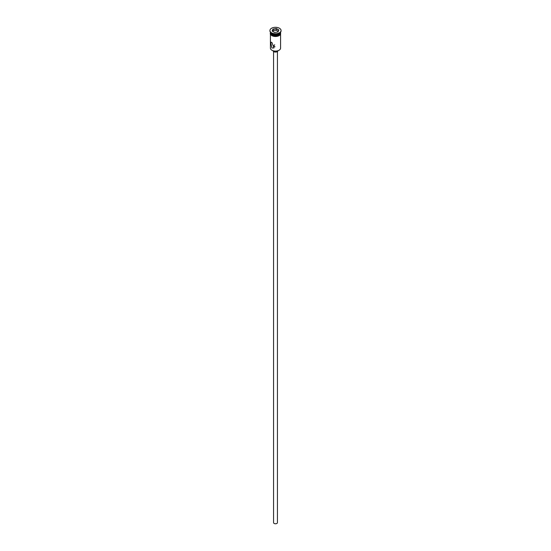 <?xml version="1.0" encoding="UTF-8"?>
<svg xmlns="http://www.w3.org/2000/svg" width="551" height="551" viewBox="0 0 551 551"><rect width="100%" height="100%" fill="white"/><g stroke="black" fill="none" stroke-linecap="round" stroke-linejoin="round"><path stroke-width="0.83" d="M279.026 50.265A4.89 2.824 180 0 1 278.958 50.306A4.89 2.824 180 0 1 272.042 50.306L271.905 50.224A5.083 2.934 0 0 0 279.095 50.224A5.083 2.934 0 0 0 280.583 48.151L280.583 34.376M274.687 44.741L273.806 45.761L274.302 46.628L275.073 46.794M277.435 51.518L277.435 522.658A1.935 1.116 180 0 1 276.244 523.691A1.935 1.116 180 0 1 274.129 523.45A1.935 1.116 180 0 1 273.565 522.658L273.565 51.518M277.918 50.761A2.418 1.398 180 0 1 276.361 51.987A2.418 1.398 180 0 1 273.785 51.67A2.418 1.398 180 0 1 273.082 50.761M271.905 42.475L270.637 42.062L271.905 48.013L274.026 47.937L271.905 42.475M270.424 32.233A5.083 2.934 0 0 0 271.905 34.176L272.111 34.293A4.794 2.769 0 0 0 278.889 34.293A4.794 2.769 0 0 0 278.992 34.238M272.111 34.293L271.905 34.176A5.083 2.934 0 0 0 279.095 34.176A5.083 2.934 0 0 0 280.576 32.233M269.942 30.718A5.565 3.216 0 0 0 269.935 30.918A5.565 3.216 0 0 0 271.56 33.191L271.905 33.384A5.083 2.934 0 0 0 279.095 33.384A5.083 2.934 0 0 0 279.261 33.287M271.905 33.384L271.56 33.191A5.565 3.216 0 0 0 279.44 33.191A5.565 3.216 0 0 0 281.065 30.918A5.565 3.216 0 0 0 281.058 30.718M270.417 32.233A5.083 2.934 0 0 0 270.417 32.337L270.417 33.129A5.083 2.934 0 0 0 271.905 35.202A5.083 2.934 0 0 0 277.442 35.843A5.083 2.934 0 0 0 280.583 33.129L280.583 32.337A5.083 2.934 0 0 0 280.583 32.233M270.417 32.337A5.083 2.934 0 0 0 271.905 34.41A5.083 2.934 0 0 0 277.442 35.05A5.083 2.934 0 0 0 280.583 32.337M271.56 32.791A5.565 3.216 0 0 0 277.628 33.487A5.565 3.216 0 0 0 281.065 30.519A5.565 3.216 0 0 0 279.44 28.246A5.565 3.216 0 0 0 273.372 27.55A5.565 3.216 0 0 0 269.935 30.519A5.565 3.216 0 0 0 271.56 32.791M272.042 50.306L271.905 50.224A5.083 2.934 0 0 1 270.417 48.151L270.417 34.376M273.007 29.079L276.409 28.556L278.902 29.995L277.993 31.958L274.591 32.481L272.098 31.049L273.007 29.079L272.311 31.173M273.165 30.753L273.165 29.334L276.354 28.838L276.354 30.264L273.165 30.753L272.835 31.469M277.856 31.979L278.689 30.188L276.409 28.556M278.165 31.311L276.354 30.264M280.617 33.329A5.131 2.962 180 0 1 277.621 36.221A5.131 2.962 180 0 1 271.87 35.622M270.417 32.723A5.131 2.962 0 0 0 271.87 35.223A5.131 2.962 0 0 0 277.787 35.781A5.131 2.962 0 0 0 280.583 32.723M279.095 33.384L279.44 33.191M281.065 30.918L281.065 30.519M280.583 32.275L278.358 36.042L271.753 35.629L270.252 34.017L270.417 32.275M269.935 30.918L269.935 30.519"/></g></svg>
